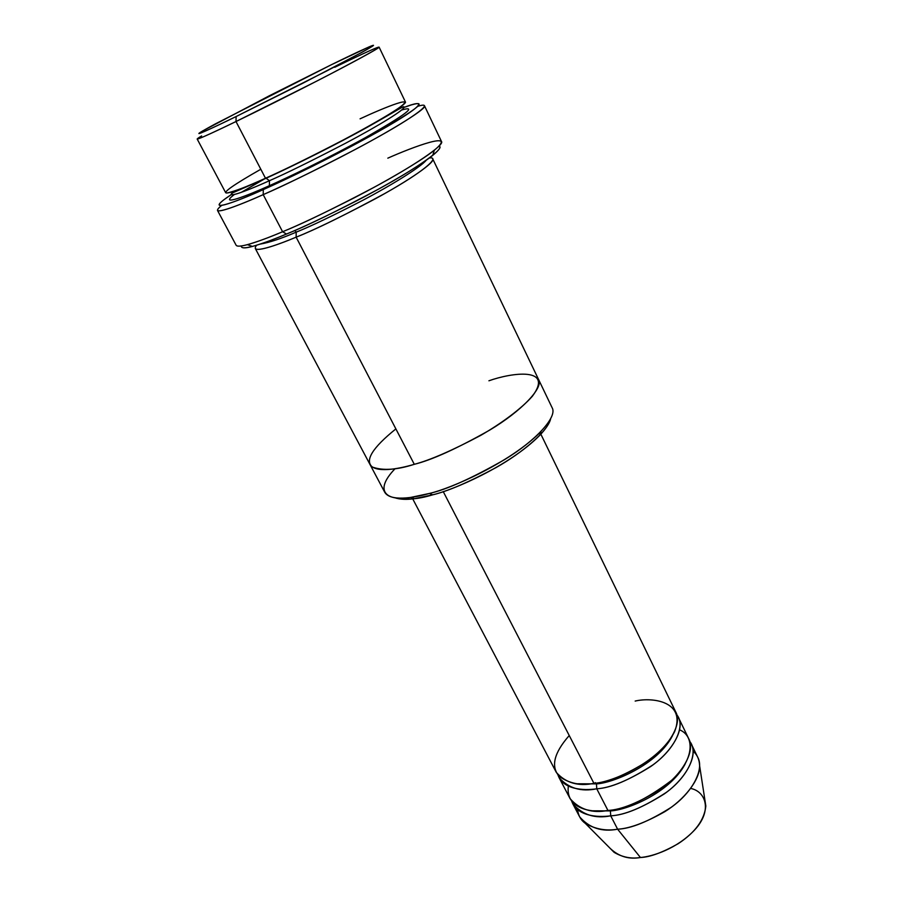 <?xml version="1.0" encoding="UTF-8"?>
<svg xmlns="http://www.w3.org/2000/svg" width="903" height="903" viewBox="0 0 903 903"><rect width="100%" height="100%" fill="white"/><g stroke="black" fill="none" stroke-linecap="round" stroke-linejoin="round"><path stroke-width="1.35" d="M263.292 189.596C238.843 200.669 206.042 213.232 224.554 199.27L231.224 194.653C200.161 215.162 236.022 202.069 263.292 189.596C284.626 180.182 333.602 156.75 379.7 130.845C426.295 104.534 426.724 98.506 403.675 107.547L411.35 104.917C429.489 99.725 415.922 110.053 370.636 135.913C326.152 160.35 283.61 180.589 263.292 189.596L263.202 194.642L263.292 189.596M371.336 124.716L369.451 125.777L371.336 124.716M266.216 177.925L241.259 192.362L266.216 177.925M221.641 205.432C205.94 218.187 238.663 205.681 263.202 194.642C243.72 203.31 219.452 213.074 217.488 210.41L236.157 245.289C238.652 248.98 263.1 240.006 282.594 231.744C269.636 237.308 257.908 241.609 247.422 244.657L252.445 246.429C262.638 243.505 273.981 239.374 286.488 234.035L282.594 231.744L263.202 194.642L282.594 231.744C302.539 223.73 332.914 208.988 373.707 187.508C413.574 166.062 444.829 144.852 441.511 141.557L424.512 105.843C427.345 108.078 395.266 128.294 354.913 149.638C313.657 171.118 283.091 186.12 263.202 194.642C283.926 185.51 326.322 165.418 371.709 140.552C418.01 115.166 434.964 101.034 418.044 106.227M387.827 158.16C412.389 147.178 458.814 129.772 434.32 150.248C420.606 161.298 385.525 181.717 354.292 197.802C322.552 213.898 298.656 225.208 282.594 231.744L286.488 234.035C301.997 227.748 325.035 216.855 355.601 201.358C385.683 185.86 419.489 166.129 432.751 155.35C439.208 150.033 441.285 146.963 438.982 146.139C445.913 147.55 418.484 167.36 378.436 189.178C337.304 211.042 306.659 225.987 286.488 234.035C266.374 242.535 240.379 251.858 241.338 245.977C241.225 248.336 244.927 248.483 252.445 246.429M370.072 464.627L384.723 492.214C390.13 501.504 412.558 498.219 429.444 493.444L432.661 494.833C452.482 490.374 509.348 466.072 539.622 435.46C545.728 429.038 549.396 423.541 550.616 418.947C547.828 431.149 522.702 452.572 496.007 467.596C468.623 482.281 447.504 491.356 432.661 494.833C418.066 499.325 405.413 500.285 394.679 497.711C400.006 499.506 406.61 499.822 414.5 498.659L432.661 494.833L429.444 493.444L410.549 497.451C388.787 501.323 372.07 492.586 395.051 468.725M236.123 116.543C215.704 126.533 188.355 139.355 203.017 130.743L269.658 95.605L331.322 64.756L215.365 123.903C180.25 142.934 210.67 129.05 236.123 116.543L303.51 82.884L362.216 52.171C392.004 35.623 353.637 53.751 331.322 64.756L368.977 46.922C381.653 41.572 367.803 49.473 327.417 70.592L236.123 116.543L235.999 121.533L236.123 116.543M201.629 135.935C186.323 145.067 214.722 131.894 235.999 121.533C219.102 129.727 198.017 139.66 197.17 139.017L225.671 192.689C227.263 194.743 248.585 185.894 265.493 178.252L235.999 121.533L265.493 178.252C248.032 186.266 235.198 191.188 226.992 193.016C222.07 192.836 233.346 184.912 260.82 169.245M233.245 191.47L230.999 194.438C232.579 196.504 253.179 188.027 269.455 180.702L265.832 178.094L269.455 180.702C286.003 173.5 311.388 161.005 345.612 143.216C379.091 125.551 405.91 108.924 403.641 107.231L399.916 107.288L403.641 107.231C405.91 108.924 379.091 125.551 345.612 143.216C311.388 161.005 286.003 173.5 269.455 180.702L269.376 185.702C287.617 177.609 325.712 159.47 365.478 137.606C405.966 114.489 417.999 105.29 401.587 110.019C417.999 105.29 405.966 114.489 365.478 137.606C325.712 159.47 287.617 177.609 269.376 185.702L269.455 180.702C253.179 188.027 232.579 196.504 230.999 194.438L233.245 191.47M360.083 118.824C383.177 107.999 423.733 91.463 394.498 110.934C380.535 119.749 358.13 132.244 335.103 144.277C304.243 160.057 281.036 171.378 265.493 178.252C282.707 170.723 309.153 157.686 344.822 139.175C379.734 120.788 407.704 103.574 405.391 101.904L379.102 47.114C380.75 47.351 351.662 63.199 316.095 81.439L235.999 121.533C253.935 112.852 290.856 94.578 331.085 73.685C373.041 51.64 387.342 43.367 373.977 48.875M390.593 113.959L388.076 114.952L390.593 113.959M572.841 803.873L579.647 816.843C589.388 828.062 602.041 832.182 617.618 829.202L610.721 815.827C595.122 818.897 582.491 814.912 572.841 803.873L571.689 801.153C576.983 815.973 597.052 817.689 610.721 815.827C624.842 815.206 643.444 807.35 666.493 792.27C688.436 776.208 698.899 752.436 689.802 741.487L691.314 744.038C698.143 756.127 685.512 779.131 664.258 793.929C642.044 807.892 624.199 815.183 610.721 815.827L610.394 810.905C625.847 810.409 669.326 793.579 685.084 764.164C669.326 793.579 625.847 810.409 610.394 810.905L610.721 815.827L617.618 829.202C606.218 831.155 595.461 829.225 585.37 823.423C580.889 820.206 578.292 815.601 577.57 809.619M585.37 823.423L614.119 852.342C622.483 857.263 631.265 858.99 640.441 857.511L617.618 829.202L640.441 857.511C628.973 859.543 618.984 856.586 610.462 848.662M592.752 810.804L610.394 810.905L592.752 810.804M679.654 729.861C694.96 736.069 694.509 760.112 671.132 780.723C645.577 799.923 624.515 809.833 607.945 810.454C591.77 813.163 565.267 808.953 568.359 786.073M595.212 782.608L596.454 783.872L577.265 783.781L596.454 783.872L595.89 783.059M635.17 701.067C652.542 696.958 686.314 701.428 674.654 731.554C658.987 762.764 611.071 782.596 593.937 783.352C580.911 785.87 569.341 783.544 559.25 776.388C550.604 766.568 553.934 752.944 569.24 735.527M596.454 783.872C612.065 783.296 657.418 765.134 672.509 735.674C657.418 765.134 612.065 783.296 596.454 783.872L596.759 788.804C610.925 787.98 629.662 780 652.982 764.852C675.173 748.768 685.874 725.346 676.832 714.849L678.39 717.422C685.038 729.139 672.08 751.804 650.611 766.591C628.195 780.564 610.236 787.969 596.759 788.804C581.114 792.021 568.563 788.319 559.092 777.675L557.941 774.898C562.908 789.425 583.033 790.836 596.759 788.804L607.945 810.454L596.759 788.804L596.454 783.872M395.875 428.902C372.284 447.922 364.485 460.654 372.454 467.088C383.041 470.847 396.993 469.921 414.296 464.311C430.009 460.191 452.155 450.541 480.746 435.37C501.786 423.191 521.347 408.732 532.364 396.236C554.34 366.731 511.708 372.634 488.918 380.784C511.708 372.634 554.34 366.731 532.375 396.236C521.358 408.732 501.786 423.191 480.746 435.37C452.155 450.541 430.009 460.191 414.296 464.311C431.781 460.011 456.884 448.622 489.607 430.155C521.313 411.204 543.922 387.726 538.493 379.316L432.74 158.894C435.731 162.021 408.901 180.611 374.666 199.134C339.596 217.657 313.431 230.333 296.139 237.173L414.296 464.311C397.388 469.334 375.05 473.104 369.97 464.435C375.05 473.104 397.388 469.334 414.296 464.311L296.139 237.173L296.184 232.161C281.296 238.584 269.32 242.557 260.233 244.081C269.32 242.557 281.296 238.584 296.184 232.161L294.886 230.434L296.184 232.161C310.925 226.247 333.072 215.659 362.622 200.398C391.62 185.16 420.685 167.123 426.25 160.226C420.685 167.123 391.62 185.16 362.622 200.398C333.072 215.659 310.925 226.247 296.184 232.161L296.139 237.173C315.768 229.464 345.285 214.925 384.701 193.558C422.672 172.304 441.228 156.433 429.343 157.98M256.587 245.244C248.991 254.894 276.16 245.616 296.139 237.173C279.219 244.25 257.66 252.005 255.312 248.517L369.97 464.435M412.727 498.874L556.316 772.392C565.752 782.957 578.292 786.603 593.937 783.352L443.238 491.582L593.937 783.352C607.426 782.483 625.395 775.056 647.857 761.071C669.371 746.296 682.397 723.687 675.783 712.049L540.841 434.162M559.092 777.675L570.109 798.67C579.726 809.619 592.334 813.547 607.945 810.454C621.422 809.777 639.29 802.451 661.549 788.488C682.837 773.702 695.536 750.765 688.741 738.744L678.39 717.422M539.622 435.46L540.987 431.566C509.461 463.363 450.066 488.794 429.444 493.444C446.962 489.449 471.919 478.229 504.337 459.762C535.727 440.777 557.817 416.723 552.094 407.671L538.583 379.508M690.693 788.443C705.435 791.276 712.851 810.126 694.757 829.834C676.787 848.967 652.372 856.541 640.441 857.511C649.991 857.139 662.588 852.522 678.232 843.662C695.197 832.476 704.396 819.924 705.83 806.018L699.611 765.71C700.073 780.124 683.808 799.979 664.845 811.65C645.193 822.735 629.459 828.582 617.618 829.202C631.095 828.649 648.896 821.403 671.008 807.451C692.161 792.642 704.622 769.491 697.714 757.199L691.314 744.038M693.132 751.24C697.218 754.705 699.385 759.525 699.611 765.71M246.451 186.492L244.16 187.926M234.464 194.438C217.544 207.159 247.445 195.658 269.376 185.702M334.742 67.296C351.865 58.943 377.635 46.629 379.102 47.114M414.5 498.659L410.549 497.451M230.999 194.438L232.669 192.836L266.554 178.06C295.902 164.718 337.835 143.6 366.821 127.537C397.207 110.426 405.345 104.771 403.641 107.231M392.794 112.638L389.938 113.801M241.778 188.919L244.42 187.316M432.751 155.35L434.32 150.248"/></g></svg>
